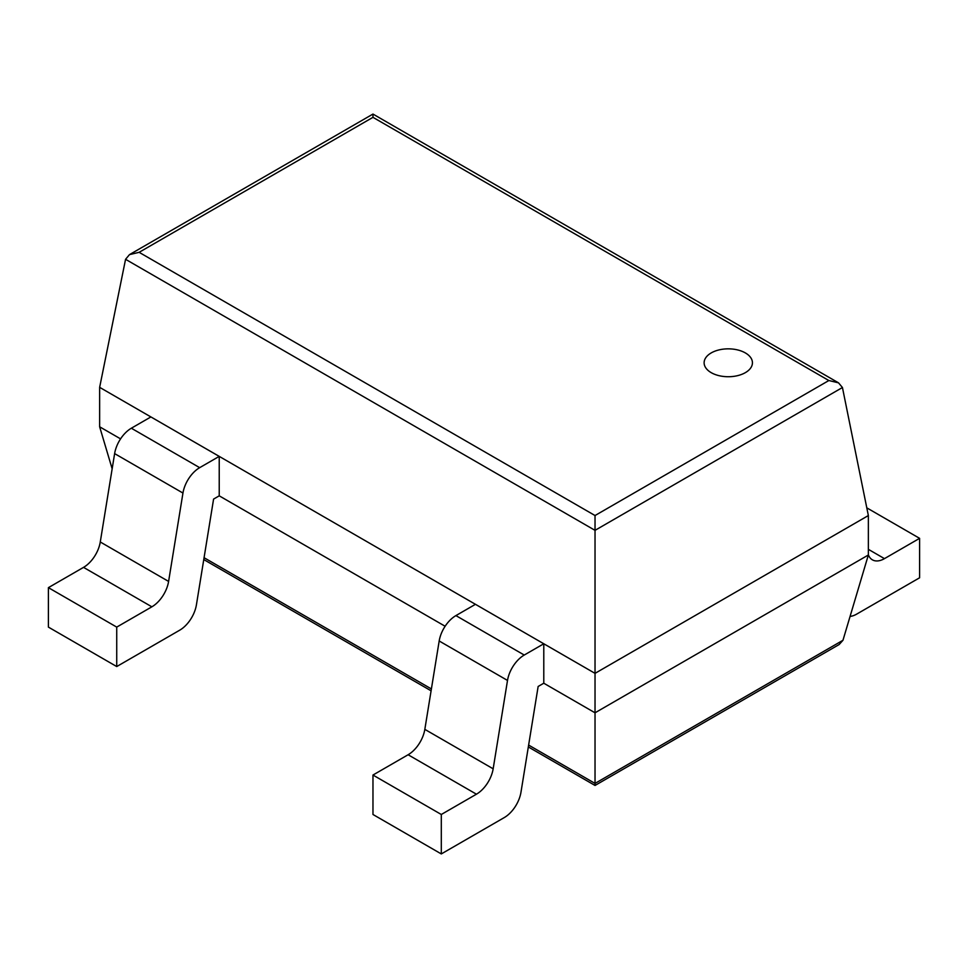 <?xml version="1.0" encoding="UTF-8"?>
<svg xmlns="http://www.w3.org/2000/svg" width="968" height="968" viewBox="0 0 968 968"><rect width="100%" height="100%" fill="white"/><g stroke="black" fill="none" stroke-linecap="round" stroke-linejoin="round"><path stroke-width="1.45" d="M842.438 387.515L868.356 515.557L868.356 555.003L842.971 640.271L839.171 644.519L595.03 785.459L595.03 515.533L139.138 252.321L129.482 254.632L125.562 259.303L595.03 530.343L842.438 387.515L838.518 382.844L828.862 380.533L595.03 515.533M868.356 515.557L595.03 673.353L99.643 387.345L99.643 426.791L112.155 468.802M868.356 555.003L595.03 712.799L543.786 683.214L538.148 686.469L520.978 792.199A24.164 13.951 120 0 1 504.255 817.585L441.299 853.933L441.299 814.487L476.438 794.196A24.164 13.951 120 0 0 493.16 768.81L507.51 680.431A24.164 13.951 -60 0 1 524.245 655.046L543.786 643.768L543.786 683.214M99.643 426.791L120.564 438.867M219.228 495.834L219.228 456.376L150.899 416.93L131.345 428.219A24.164 13.951 -60 0 0 114.623 453.605L100.273 541.983A24.164 13.951 120 0 1 83.538 567.369L48.4 587.649L48.4 627.107L116.729 666.553L179.685 630.204A24.164 13.951 120 0 0 196.419 604.818L213.589 499.077L219.228 495.834L445.123 626.248M99.643 387.345L125.562 259.303M838.518 382.844L372.97 114.067L372.97 117.334L828.862 380.533M711.19 372.644A24.164 13.951 0 0 0 737.519 375.669A24.164 13.951 0 0 0 752.438 362.782A24.164 13.951 0 0 0 728.275 348.843A24.164 13.951 0 0 0 704.123 362.782A24.164 13.951 0 0 0 711.19 372.644M866.796 507.849L919.6 538.341L884.462 558.633A24.164 13.951 -60 0 1 872.386 559.831A24.164 13.951 -60 0 1 868.356 554.773M919.6 538.341L919.6 577.787L856.644 614.135A24.164 13.951 -60 0 1 850.073 616.41M543.786 643.768L475.457 604.31L455.916 615.6A24.164 13.951 -60 0 0 439.182 640.985L424.831 729.364A24.164 13.951 120 0 1 408.109 754.75L372.97 775.041L441.299 814.487M441.299 853.933L372.97 814.487L372.97 775.041M83.538 567.369L151.867 606.815L116.729 627.107L48.4 587.649M219.228 456.376L199.674 467.665A24.164 13.951 -60 0 0 182.952 493.051L168.601 581.429A24.164 13.951 120 0 1 151.867 606.815M116.729 666.553L116.729 627.107M842.971 640.271L595.03 783.414L528.637 745.082M204.066 557.701L431.401 688.938M372.97 117.334L139.138 252.321M868.356 549.328L884.462 558.633M408.109 754.75L476.438 794.196M424.831 729.364L493.16 768.81M439.182 640.985L507.51 680.431M455.916 615.6L524.245 655.046M100.273 541.983L168.601 581.429M114.623 453.605L182.952 493.051M131.345 428.219L199.674 467.665M203.764 559.564L431.099 690.813M528.334 746.957L595.03 785.459M372.97 114.067L129.482 254.632"/></g></svg>
